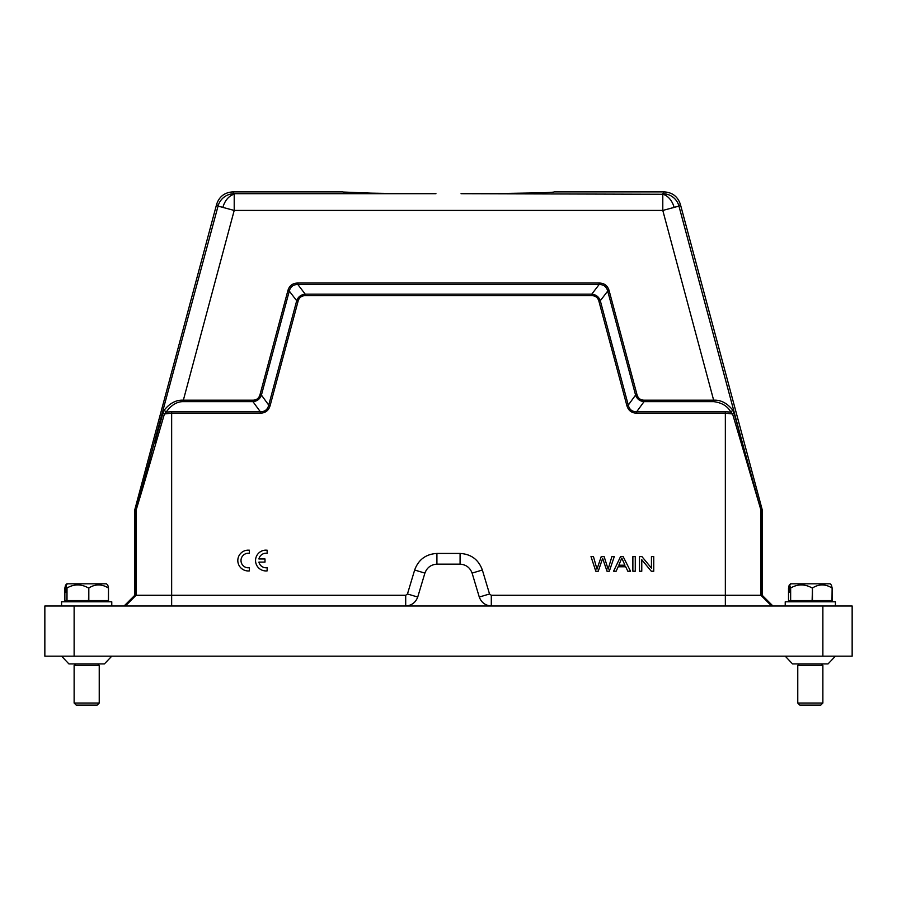<?xml version="1.0" encoding="UTF-8"?>
<svg xmlns="http://www.w3.org/2000/svg" width="897" height="897" viewBox="0 0 897 897"><rect width="100%" height="100%" fill="white"/><g stroke="black" fill="none" stroke-linecap="round" stroke-linejoin="round"><path stroke-width="1.35" d="M495.85 193.528L461.047 193.707C512.804 193.617 555.176 192.788 554.122 191.88L664.195 191.88C672.346 192.418 677.74 196.544 680.363 204.281L762.147 509.518L762.215 595.283L491.298 595.283L491.298 605.991L771.611 605.991L760.903 595.283L760.903 510.225L762.215 510.057M463.233 564.594L460.083 564.157C465.992 564.572 469.994 567.554 472.102 573.105L479.278 597.043C481.375 602.582 485.389 605.565 491.298 605.991L405.702 605.991L405.702 595.283L134.785 595.283L134.853 509.518L216.637 204.281C219.26 196.544 224.654 192.418 232.805 191.88L342.878 191.88C341.791 192.788 384.185 193.617 435.953 193.707L234.207 193.707L234.207 210.436L183.358 400.185L252.954 400.185L252.954 401.632C257.103 401.262 259.917 399.087 261.408 395.084L268.73 405.096L296.694 300.742L289.283 291.088C290.449 286.692 293.297 284.495 297.849 284.528L305.26 294.171C301.022 294.564 298.174 296.761 296.694 300.742L298.118 301.123L270.154 405.489C268.719 410.512 265.434 413.069 260.298 413.158L260.298 411.712C264.817 411.824 267.62 409.615 268.73 405.096L270.154 405.489M343.248 192.036L371.235 193.135M405.702 595.283L407.462 593.971L414.649 570.021C418.451 559.627 425.873 554.099 436.917 553.449L460.083 553.449C471.127 554.099 478.55 559.627 482.351 570.021L489.538 593.971L491.298 595.283M725.348 411.712L725.348 413.158L636.702 413.158C631.578 413.08 628.292 410.512 626.846 405.489L628.27 405.096C629.38 409.615 632.183 411.824 636.702 411.712L725.348 411.712L730.864 412.127L732.58 413.977L725.348 413.158L725.348 605.991M626.846 405.489L598.882 301.123C597.851 297.557 595.473 295.73 591.74 295.64L591.74 294.171L599.14 284.517C603.703 284.495 606.551 286.692 607.706 291.099L600.306 300.742C598.826 296.761 595.978 294.564 591.74 294.171L305.26 294.171L305.26 295.64C301.549 295.718 299.172 297.546 298.118 301.123M407.462 593.971L417.722 597.043C415.625 602.582 411.611 605.565 405.702 605.991L44.85 605.991L44.85 656.178L44.85 605.991L61.579 605.991L61.579 601.809L111.777 601.809L111.777 605.991M65.559 585.124L64.864 587.995L64.864 600.553L108.492 600.553L108.492 587.995L107.797 585.124L106.474 583.812L66.883 583.812L65.559 585.124L65.559 592.188M108.492 587.995L108.346 600.553M88.814 600.553L88.814 587.995C95.284 583.902 101.798 583.902 108.346 587.995M88.814 587.995L88.478 600.553M67.006 600.553L67.006 587.995C74.115 583.902 81.268 583.902 88.478 587.995M67.006 587.995L66.804 600.553M66.109 592.188L66.109 585.124L66.804 587.995M66.109 585.124L67.432 583.812M835.421 605.991L835.421 601.809L785.223 601.809L785.223 605.991M789.203 585.124L788.508 587.995L788.508 600.553L832.136 600.553L832.136 587.995L831.441 585.124L830.117 583.812L790.526 583.812L789.203 585.124L789.203 592.188M832.136 587.995L831.99 600.553M812.458 600.553L812.458 587.995C818.927 583.902 825.442 583.902 831.99 587.995M812.458 587.995L812.121 600.553M790.649 600.553L790.649 587.995C797.758 583.902 804.912 583.902 812.121 587.995M790.649 587.995L790.448 600.553M789.752 592.188L789.752 585.124L790.448 587.995M789.752 585.124L791.076 583.812M260.298 413.158L171.652 413.158L164.42 413.977L166.136 412.127L171.652 411.712L260.298 411.712L252.954 401.632L183.358 401.632C176.967 401.553 171.215 405.052 166.136 412.127L164.218 410.164C169.802 403.134 176.182 399.804 183.358 400.185L183.358 401.632M598.882 301.123L600.306 300.742L628.27 405.096L635.581 395.084C637.016 399.03 639.841 401.217 644.046 401.632L636.702 411.712L636.702 413.158M426.232 570.2L424.898 573.105C427.006 567.554 431.009 564.572 436.917 564.157L460.083 564.157L460.083 553.449M134.785 510.057L136.097 510.225L143.072 487.049L164.42 413.977L162.873 413.45L164.218 410.164M155.798 443.017L154.71 442.479L162.873 413.45M741.202 443.017L760.824 509.687L742.29 442.479L741.202 443.017L732.58 413.977L734.127 413.45L742.29 442.479L678.951 206.108L680.363 204.281M732.782 410.164L730.864 412.127C727.646 406.184 721.906 402.686 713.642 401.632L713.642 400.185C720.818 399.804 727.198 403.134 732.782 410.164L734.127 413.45M762.215 595.283L772.922 605.991M417.722 597.043L424.898 573.105L414.649 570.021M134.785 595.283L124.078 605.991L171.652 605.991L171.652 411.712M216.637 204.281L218.049 206.108L234.207 210.436L662.793 210.436L678.951 206.108A16.729 16.729 37.5 0 0 662.793 193.707L664.195 191.88M252.954 400.185C256.587 400.118 258.93 398.29 259.995 394.702L261.419 395.084L289.283 291.088L287.859 290.706C289.294 285.695 292.624 283.138 297.86 283.037L297.86 284.517L599.14 284.517L599.14 283.037C604.354 283.127 607.695 285.683 609.141 290.706L607.718 291.088L635.581 395.084L637.005 394.702C638.036 398.234 640.38 400.062 644.046 400.185L644.046 401.632L713.642 401.632M839.603 656.178L852.15 656.178L852.15 605.991L823.917 605.991M852.15 605.991L852.15 656.178L852.15 605.991L491.298 605.991M852.15 656.178L44.85 656.178M74.126 656.178L74.126 605.991L44.85 605.991M125.389 605.991L136.097 595.283L136.176 509.687L218.049 206.108A16.729 16.729 -37.5 0 1 234.207 193.707L232.805 191.88M499.506 193.494L535.464 192.922M839.446 605.991L833.986 605.991M822.874 703.035L820.777 705.12L799.866 705.12L797.769 703.035L822.874 703.035L822.874 665.383L797.769 665.383L799.238 663.915M99.231 703.035L97.134 705.12L76.223 705.12L74.126 703.035L99.231 703.035L99.231 665.383L74.126 665.383L75.595 663.915M632.878 556.589L632.878 571.221L635.267 571.221L635.267 556.589L632.878 556.589M624.962 565.211L618.818 565.211L621.789 558.125L624.962 565.211M620.556 556.589L613.593 571.221L616.138 571.221L618.134 566.792L625.702 566.792L627.822 571.221L630.546 571.221L623.135 556.589L620.556 556.589M591 556.589L595.799 571.221L598.254 571.221L602.627 558.349L607.011 571.221L609.321 571.221L614.288 556.589L611.877 556.589L608.132 569.18L604.13 556.589L601.237 556.589L596.976 569.18L593.455 556.589L591 556.589M639.471 556.589L641.927 556.589L651.446 568.081L651.446 556.589L653.745 556.589L653.745 571.221L651.278 571.221L641.77 559.728L641.77 571.221L639.471 571.221L639.471 556.589M264.996 558.954L258.908 558.954A7.299 7.277 0 0 1 267.149 553.314L267.149 550.175L265.377 550.13A10.461 10.416 180 0 0 255.589 561.41A10.461 10.416 180 0 0 267.149 570.884L267.149 567.7A7.299 7.277 0 0 1 258.919 562.105L264.996 562.105L264.996 558.954M249.411 550.186L247.639 550.153A10.461 10.416 0 0 0 237.851 561.432A10.461 10.416 0 0 0 249.411 570.896L249.411 567.723L247.998 567.801A7.299 7.277 180 0 1 241.035 559.818A7.299 7.277 180 0 1 249.411 553.337L249.411 550.186M461.047 193.707L662.793 194.257A16.729 11.728 -105 0 1 674.118 207.398M591.74 295.64L305.26 295.64M436.917 553.449L436.917 564.157M482.351 570.021L472.102 573.105M479.278 597.043L489.538 593.971M136.176 509.687L134.853 509.518M259.995 394.702L287.859 290.706M297.86 283.037L599.14 283.037M609.141 290.706L637.005 394.702M644.046 400.185L713.642 400.185L662.793 210.436L662.793 194.257M762.147 509.518L760.824 509.687M222.882 207.398A16.729 11.728 -75 0 1 234.207 194.257M822.874 656.178L822.874 605.991M67.443 601.809L66.187 600.553M791.076 601.809L789.82 600.553M797.769 703.035L797.769 665.383M828.043 663.915L835.41 656.178M74.126 703.035L74.126 665.383M104.4 663.915L111.766 656.178M104.344 663.915L69.013 663.915M61.59 656.178L68.901 663.915M97.762 663.915L99.231 665.383M827.987 663.915L792.656 663.915M785.234 656.178L792.544 663.915M821.405 663.915L822.874 665.383M829.557 601.809L830.813 600.553M105.924 601.809L107.18 600.553"/></g></svg>
